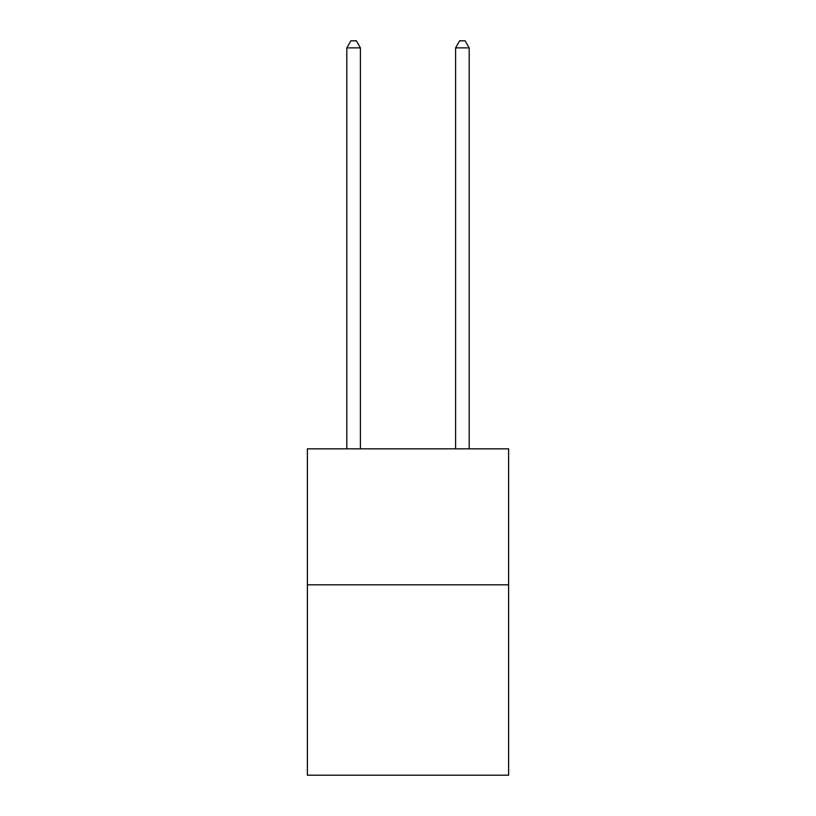 <?xml version="1.0" encoding="UTF-8"?>
<svg xmlns="http://www.w3.org/2000/svg" width="816" height="816" viewBox="0 0 816 816"><rect width="100%" height="100%" fill="white"/><g stroke="black" fill="none" stroke-linecap="round" stroke-linejoin="round"><path stroke-width="1.22" d="M508.623 584.827L508.623 775.2L307.377 775.2L307.377 448.851L508.623 448.851L508.623 584.827L307.377 584.827M360.407 448.851L360.407 47.869L346.81 47.869L346.81 448.851M346.81 47.869L350.89 40.8L356.327 40.8L360.407 47.869M469.19 448.851L469.19 47.869L455.593 47.869L455.593 448.851M455.593 47.869L459.673 40.8L465.11 40.8L469.19 47.869"/></g></svg>
